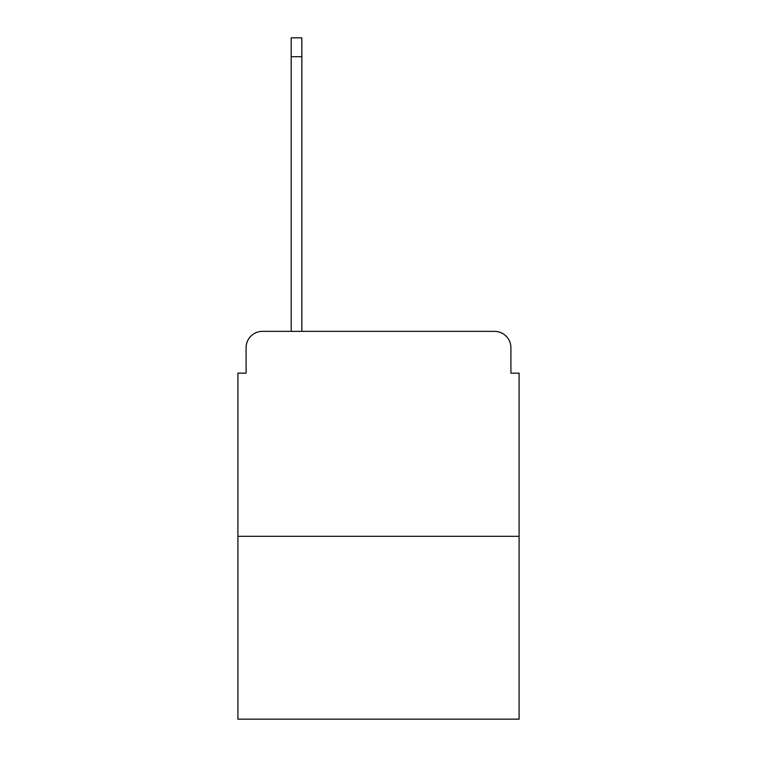 <?xml version="1.0" encoding="UTF-8"?>
<svg xmlns="http://www.w3.org/2000/svg" width="757" height="757" viewBox="0 0 757 757"><rect width="100%" height="100%" fill="white"/><g stroke="black" fill="none" stroke-linecap="round" stroke-linejoin="round"><path stroke-width="1.14" d="M246.091 347.756L246.091 373.173L246.091 347.756A16.399 16.399 0 0 1 262.49 331.358L291.19 331.358L291.19 37.85L301.844 37.85L301.844 331.358L314.552 331.358M519.103 536.325L237.897 536.325L237.897 719.15L519.103 719.15L519.103 373.173L510.909 373.173L510.909 347.756A16.399 16.399 0 0 0 494.51 331.358L262.49 331.358M237.897 536.325L237.897 373.173L246.091 373.173M442.448 331.358L494.51 331.358M510.909 373.173L510.909 347.756M291.19 56.709L301.844 56.709"/></g></svg>
